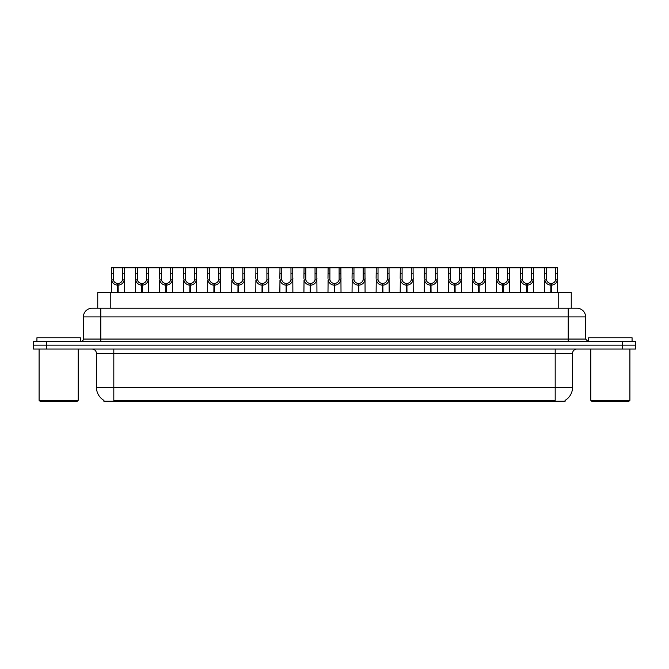 <?xml version="1.0" encoding="UTF-8"?>
<svg xmlns="http://www.w3.org/2000/svg" width="669" height="669" viewBox="0 0 669 669"><rect width="100%" height="100%" fill="white"/><g stroke="black" fill="none" stroke-linecap="round" stroke-linejoin="round"><path stroke-width="1" d="M95.341 308.217L97.749 308.217L97.749 292.579L571.251 292.579L571.251 308.217M565.171 400.321L565.171 401.183L103.829 401.183L103.829 400.321M103.954 400.397A15.203 15.203 0 0 1 96.436 387.284L113.814 387.284L113.814 400.397L555.186 400.397L555.186 387.284L572.564 387.284L572.564 353.399A4.34 4.34 0 0 1 576.904 349.051M96.436 387.284L96.436 353.399C96.185 350.757 94.739 349.31 92.096 349.051M565.046 400.397A15.203 15.203 0 0 0 572.564 387.284M635.55 349.051L635.55 345.145L33.45 345.145L33.45 349.051L46.479 349.051L46.479 345.145L33.45 345.145L33.45 341.232L46.479 341.232L46.479 345.145L635.55 345.145L635.55 349.051L46.479 349.051M585.592 316.905L83.408 316.905A8.689 8.689 0 0 1 92.096 308.217L576.904 308.217A8.689 8.689 0 0 1 585.592 316.905L585.592 339.058L587.767 341.232M83.408 316.905L83.408 339.058A2.174 2.174 0 0 1 81.233 341.232M635.55 341.232L635.55 345.145L635.55 341.232L46.479 341.232M117.619 292.579L117.694 283.455C115.461 283.23 113.989 282.05 113.287 279.918L113.304 267.817L124.283 267.817L124.417 292.579M117.619 285.195C114.374 284.827 112.342 283.071 111.506 279.918L111.38 292.579M111.38 278.363L111.514 267.817L113.304 267.817M118.112 292.579L118.112 283.455C120.336 283.23 121.808 282.05 122.519 279.918L122.494 267.817M118.112 283.455L118.187 292.579M117.694 283.455L117.694 292.579M124.417 278.363L124.3 279.918C123.464 283.071 121.424 284.827 118.187 285.195M124.283 267.817L135.581 267.817L135.447 292.579M141.686 292.579L141.761 283.455C139.528 283.23 138.057 282.05 137.354 279.918L137.371 267.817L148.351 267.817L148.485 292.579M141.686 285.195C138.441 284.827 136.409 283.071 135.573 279.918L135.447 278.363M142.179 292.579L142.179 283.455C144.404 283.23 145.875 282.05 146.586 279.918L146.561 267.817M142.179 283.455L142.254 292.579M141.761 283.455L141.761 292.579M148.485 278.363L148.367 279.918C147.531 283.071 145.491 284.827 142.254 285.195M137.371 267.817L135.581 267.817M165.753 292.579L165.828 283.455C163.596 283.23 162.124 282.05 161.421 279.918L161.438 267.817L172.418 267.817L172.552 292.579M165.753 285.195C162.508 284.827 160.476 283.071 159.632 279.918L159.515 292.579M159.515 278.363L159.648 267.817L161.438 267.817M166.238 292.579L166.238 283.455C168.471 283.23 169.943 282.05 170.654 279.918L170.628 267.817M166.238 283.455L166.322 292.579M165.828 283.455L165.828 292.579M172.552 278.363L172.435 279.918C171.59 283.071 169.558 284.827 166.322 285.195M189.812 292.579L189.896 283.455C187.663 283.23 186.191 282.05 185.48 279.918L185.505 267.817L196.485 267.817L196.619 292.579M189.812 285.195C186.576 284.827 184.544 283.071 183.699 279.918L183.582 292.579M183.582 278.363L183.716 267.817L185.505 267.817M190.305 292.579L190.305 283.455C192.538 283.23 194.01 282.05 194.712 279.918L194.696 267.817M190.305 283.455L190.381 292.579M189.896 283.455L189.896 292.579M196.619 278.363L196.502 279.918C195.657 283.071 193.625 284.827 190.381 285.195M213.879 292.579L213.955 283.455C211.73 283.23 210.258 282.05 209.548 279.918L209.573 267.817L220.553 267.817L220.686 292.579M213.879 285.195C210.643 284.827 208.603 283.071 207.766 279.918L207.649 292.579M207.649 278.363L207.783 267.817L209.573 267.817M214.373 292.579L214.373 283.455C216.605 283.23 218.077 282.05 218.78 279.918L218.763 267.817M214.373 283.455L214.448 292.579M213.955 283.455L213.955 292.579M220.686 278.363L220.561 279.918C219.725 283.071 217.693 284.827 214.448 285.195M148.351 267.817L159.648 267.817M172.418 267.817L183.716 267.817M196.485 267.817L207.783 267.817M80.364 341.232L80.364 337.761L36.929 337.761L36.929 341.232M39.095 349.051L39.095 400.313L78.198 400.313L78.198 349.051M78.198 400.313L77.328 401.183L39.964 401.183L39.095 400.313M632.071 341.232L632.071 337.761L588.636 337.761L588.636 341.232M590.802 349.051L590.802 400.313L629.905 400.313L629.905 349.051M629.905 400.313L629.036 401.183L591.672 401.183L590.802 400.313M237.947 292.579L238.022 283.455C235.797 283.23 234.326 282.05 233.615 279.918L233.64 267.817L244.62 267.817L244.754 292.579M237.947 285.195C234.71 284.827 232.67 283.071 231.834 279.918L231.717 292.579M231.717 278.363L231.85 267.817L233.64 267.817M238.44 292.579L238.44 283.455C240.673 283.23 242.145 282.05 242.847 279.918L242.83 267.817M238.44 283.455L238.515 292.579M238.022 283.455L238.022 292.579M244.754 278.363L244.628 279.918C243.792 283.071 241.76 284.827 238.515 285.195M262.014 292.579L262.089 283.455C259.865 283.23 258.393 282.05 257.682 279.918L257.707 267.817L268.687 267.817L268.813 292.579M262.014 285.195C258.778 284.827 256.737 283.071 255.901 279.918L255.784 292.579M255.784 278.363L255.918 267.817L257.707 267.817M262.507 292.579L262.507 283.455C264.74 283.23 266.212 282.05 266.914 279.918L266.898 267.817M262.507 283.455L262.583 292.579M262.089 283.455L262.089 292.579M268.813 278.363L268.695 279.918C267.859 283.071 265.819 284.827 262.583 285.195M286.081 292.579L286.156 283.455C283.932 283.23 282.46 282.05 281.749 279.918L281.774 267.817L292.746 267.817L292.88 292.579M286.081 285.195C282.845 284.827 280.804 283.071 279.968 279.918L279.851 292.579M279.851 278.363L279.985 267.817L281.774 267.817M286.575 292.579L286.575 283.455C288.807 283.23 290.271 282.05 290.982 279.918L290.965 267.817M286.575 283.455L286.65 292.579M286.156 283.455L286.156 292.579M292.88 278.363L292.763 279.918C291.927 283.071 289.886 284.827 286.65 285.195M220.553 267.817L231.85 267.817M244.62 267.817L255.918 267.817M268.687 267.817L279.985 267.817M310.148 292.579L310.224 283.455C307.991 283.23 306.527 282.05 305.817 279.918L305.842 267.817L316.813 267.817L316.947 292.579M310.148 285.195C306.912 284.827 304.872 283.071 304.035 279.918L303.918 292.579M303.918 278.363L304.052 267.817L305.842 267.817M310.642 292.579L310.642 283.455C312.875 283.23 314.338 282.05 315.049 279.918L315.032 267.817M310.642 283.455L310.717 292.579M310.224 283.455L310.224 292.579M316.947 278.363L316.83 279.918C315.994 283.071 313.953 284.827 310.717 285.195M334.216 292.579L334.291 283.455C332.058 283.23 330.595 282.05 329.884 279.918L329.901 267.817L340.881 267.817L341.014 292.579M334.216 285.195C330.979 284.827 328.939 283.071 328.103 279.918L327.986 292.579M327.986 278.363L328.119 267.817L329.901 267.817M334.709 292.579L334.709 283.455C336.942 283.23 338.405 282.05 339.116 279.918L339.099 267.817M334.709 283.455L334.784 292.579M334.291 283.455L334.291 292.579M341.014 278.363L340.897 279.918C340.061 283.071 338.021 284.827 334.784 285.195M358.283 292.579L358.358 283.455C356.125 283.23 354.662 282.05 353.951 279.918L353.968 267.817L364.948 267.817L365.082 292.579M358.283 285.195C355.047 284.827 353.006 283.071 352.17 279.918L352.053 292.579M352.053 278.363L352.187 267.817L353.968 267.817M358.776 292.579L358.776 283.455C361.009 283.23 362.473 282.05 363.183 279.918L363.158 267.817M358.776 283.455L358.852 292.579M358.358 283.455L358.358 292.579M365.082 278.363L364.965 279.918C364.128 283.071 362.088 284.827 358.852 285.195M382.35 292.579L382.425 283.455C380.193 283.23 378.729 282.05 378.018 279.918L378.035 267.817L389.015 267.817L389.149 292.579M382.35 285.195C379.114 284.827 377.073 283.071 376.237 279.918L376.12 292.579M376.12 278.363L376.254 267.817L378.035 267.817M382.844 292.579L382.844 283.455C385.068 283.23 386.54 282.05 387.251 279.918L387.226 267.817M382.844 283.455L382.919 292.579M382.425 283.455L382.425 292.579M389.149 278.363L389.032 279.918C388.196 283.071 386.155 284.827 382.919 285.195M406.418 292.579L406.493 283.455C404.26 283.23 402.788 282.05 402.086 279.918L402.102 267.817L413.082 267.817L413.216 292.579M406.418 285.195C403.181 284.827 401.141 283.071 400.305 279.918L400.187 292.579M400.187 278.363L400.313 267.817L402.102 267.817M406.911 292.579L406.911 283.455C409.135 283.23 410.607 282.05 411.318 279.918L411.293 267.817M406.911 283.455L406.986 292.579M406.493 283.455L406.493 292.579M413.216 278.363L413.099 279.918C412.263 283.071 410.222 284.827 406.986 285.195M292.746 267.817L304.052 267.817M316.813 267.817L328.119 267.817M340.881 267.817L352.187 267.817M364.948 267.817L376.254 267.817M389.015 267.817L400.313 267.817M430.485 292.579L430.56 283.455C428.327 283.23 426.855 282.05 426.153 279.918L426.17 267.817L437.15 267.817L437.283 292.579M430.485 285.195C427.24 284.827 425.208 283.071 424.372 279.918L424.246 292.579M424.246 278.363L424.38 267.817L426.17 267.817M430.978 292.579L430.978 283.455C433.203 283.23 434.674 282.05 435.385 279.918L435.36 267.817M430.978 283.455L431.053 292.579M430.56 283.455L430.56 292.579M437.283 278.363L437.166 279.918C436.33 283.071 434.29 284.827 431.053 285.195M454.552 292.579L454.627 283.455C452.395 283.23 450.923 282.05 450.22 279.918L450.237 267.817L461.217 267.817L461.351 292.579M454.552 285.195C451.307 284.827 449.275 283.071 448.439 279.918L448.314 292.579M448.314 278.363L448.447 267.817L450.237 267.817M455.045 292.579L455.045 283.455C457.27 283.23 458.742 282.05 459.452 279.918L459.427 267.817M455.045 283.455L455.121 292.579M454.627 283.455L454.627 292.579M461.351 278.363L461.234 279.918C460.397 283.071 458.357 284.827 455.121 285.195M478.619 292.579L478.695 283.455C476.462 283.23 474.99 282.05 474.288 279.918L474.304 267.817L485.284 267.817L485.418 292.579M478.619 285.195C475.375 284.827 473.343 283.071 472.498 279.918L472.381 292.579M472.381 278.363L472.515 267.817L474.304 267.817M479.104 292.579L479.104 283.455C481.337 283.23 482.809 282.05 483.52 279.918L483.495 267.817M479.104 283.455L479.188 292.579M478.695 283.455L478.695 292.579M485.418 278.363L485.301 279.918C484.456 283.071 482.424 284.827 479.188 285.195M502.678 292.579L502.762 283.455C500.529 283.23 499.057 282.05 498.346 279.918L498.372 267.817L509.352 267.817L509.485 292.579M502.678 285.195C499.442 284.827 497.41 283.071 496.565 279.918L496.448 292.579M496.448 278.363L496.582 267.817L498.372 267.817M503.172 292.579L503.172 283.455C505.404 283.23 506.876 282.05 507.579 279.918L507.562 267.817M503.172 283.455L503.247 292.579M502.762 283.455L502.762 292.579M509.485 278.363L509.368 279.918C508.524 283.071 506.492 284.827 503.247 285.195M526.746 292.579L526.821 283.455C524.596 283.23 523.125 282.05 522.414 279.918L522.439 267.817L533.419 267.817L533.553 292.579M526.746 285.195C523.509 284.827 521.469 283.071 520.633 279.918L520.515 292.579M520.515 278.363L520.649 267.817L522.439 267.817M527.239 292.579L527.239 283.455C529.472 283.23 530.943 282.05 531.646 279.918L531.629 267.817M527.239 283.455L527.314 292.579M526.821 283.455L526.821 292.579M533.553 278.363L533.427 279.918C532.591 283.071 530.559 284.827 527.314 285.195M550.813 292.579L550.888 283.455C548.664 283.23 547.192 282.05 546.481 279.918L546.506 267.817L557.486 267.817L557.62 292.579M550.813 285.195C547.577 284.827 545.536 283.071 544.7 279.918L544.583 292.579M544.583 278.363L544.717 267.817L546.506 267.817M551.306 292.579L551.306 283.455C553.539 283.23 555.011 282.05 555.713 279.918L555.696 267.817M551.306 283.455L551.381 292.579M550.888 283.455L550.888 292.579M557.62 278.363L557.494 279.918C556.658 283.071 554.626 284.827 551.381 285.195M413.082 267.817L424.38 267.817M437.15 267.817L448.447 267.817M461.217 267.817L472.515 267.817M485.284 267.817L496.582 267.817M509.352 267.817L520.649 267.817M533.419 267.817L544.717 267.817M553.447 401.183L553.447 400.321M115.553 401.183L115.553 400.321M110.786 308.217L110.786 292.579M558.214 308.217L558.214 292.579M555.186 349.051L555.186 353.399L96.436 353.399M572.564 353.399L555.186 353.399L555.186 387.284L113.814 387.284L113.814 349.051M622.521 349.051L622.521 341.232M100.785 341.232L100.785 308.217M83.408 339.058L585.592 339.058M568.215 308.217L568.215 341.232M113.304 273.772L111.514 273.772M113.287 279.918L111.506 279.918M124.3 279.918L122.519 279.918M124.283 273.772L122.494 273.772M137.371 273.772L135.581 273.772M137.354 279.918L135.573 279.918M148.367 279.918L146.586 279.918M148.351 273.772L146.561 273.772M161.438 273.772L159.648 273.772M161.421 279.918L159.632 279.918M172.435 279.918L170.654 279.918M172.418 273.772L170.628 273.772M185.505 273.772L183.716 273.772M185.48 279.918L183.699 279.918M196.502 279.918L194.712 279.918M196.485 273.772L194.696 273.772M209.573 273.772L207.783 273.772M209.548 279.918L207.766 279.918M220.561 279.918L218.78 279.918M220.553 273.772L218.763 273.772M233.64 273.772L231.85 273.772M233.615 279.918L231.834 279.918M244.628 279.918L242.847 279.918M244.62 273.772L242.83 273.772M257.707 273.772L255.918 273.772M257.682 279.918L255.901 279.918M268.695 279.918L266.914 279.918M268.687 273.772L266.898 273.772M281.774 273.772L279.985 273.772M281.749 279.918L279.968 279.918M292.763 279.918L290.982 279.918M292.746 273.772L290.965 273.772M305.842 273.772L304.052 273.772M305.817 279.918L304.035 279.918M316.83 279.918L315.049 279.918M316.813 273.772L315.032 273.772M329.901 273.772L328.119 273.772M329.884 279.918L328.103 279.918M340.897 279.918L339.116 279.918M340.881 273.772L339.099 273.772M353.968 273.772L352.187 273.772M353.951 279.918L352.17 279.918M364.965 279.918L363.183 279.918M364.948 273.772L363.158 273.772M378.035 273.772L376.254 273.772M378.018 279.918L376.237 279.918M389.032 279.918L387.251 279.918M389.015 273.772L387.226 273.772M402.102 273.772L400.313 273.772M402.086 279.918L400.305 279.918M413.099 279.918L411.318 279.918M413.082 273.772L411.293 273.772M426.17 273.772L424.38 273.772M426.153 279.918L424.372 279.918M437.166 279.918L435.385 279.918M437.15 273.772L435.36 273.772M450.237 273.772L448.447 273.772M450.22 279.918L448.439 279.918M461.234 279.918L459.452 279.918M461.217 273.772L459.427 273.772M474.304 273.772L472.515 273.772M474.288 279.918L472.498 279.918M485.301 279.918L483.52 279.918M485.284 273.772L483.495 273.772M498.372 273.772L496.582 273.772M498.346 279.918L496.565 279.918M509.368 279.918L507.579 279.918M509.352 273.772L507.562 273.772M522.439 273.772L520.649 273.772M522.414 279.918L520.633 279.918M533.427 279.918L531.646 279.918M533.419 273.772L531.629 273.772M546.506 273.772L544.717 273.772M546.481 279.918L544.7 279.918M557.494 279.918L555.713 279.918M557.486 273.772L555.696 273.772"/></g></svg>
